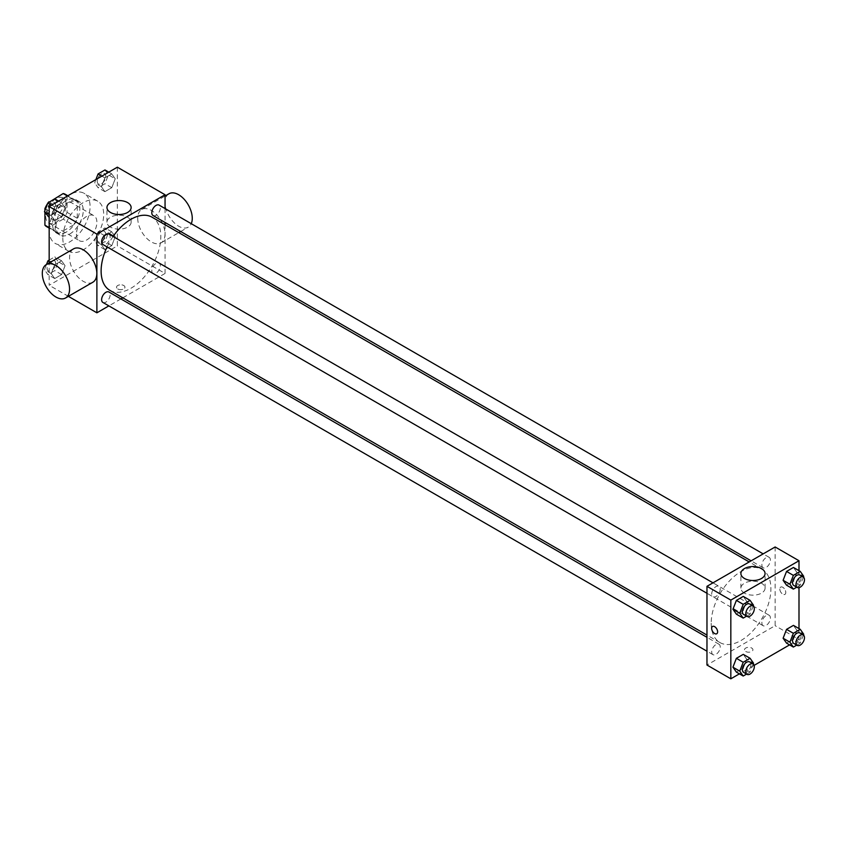 <?xml version="1.0" encoding="UTF-8"?>
<svg xmlns="http://www.w3.org/2000/svg" width="846" height="846" viewBox="0 0 846 846"><rect width="100%" height="100%" fill="white"/><g stroke="black" fill="none" stroke-linecap="round" stroke-linejoin="round"><path stroke-width="0.63" stroke-dasharray="4.23 3.17" d="M76.436 234.099A14.456 8.344 120 0 0 79.429 240.719A14.456 8.344 120 0 0 93.895 232.364A14.456 8.344 120 0 0 93.895 215.667A14.456 8.344 120 0 0 82.749 219.548A14.456 8.344 120 0 0 76.436 234.099M45.758 216.386A14.456 8.344 120 0 0 48.761 223.006A14.456 8.344 120 0 0 63.217 214.651A14.456 8.344 120 0 0 63.217 197.964A14.456 8.344 120 0 0 52.071 201.834A14.456 8.344 120 0 0 45.758 216.386M67.067 195.807L67.067 212.367A18.665 10.776 120 0 1 63.164 219.135L73.391 225.036A18.665 10.776 120 0 0 77.293 218.279L77.293 201.708L67.067 195.807A18.665 10.776 120 0 0 65.322 194.316M63.164 219.135L48.814 227.415A18.665 10.776 120 0 1 46.657 226.643M44.912 212.42L44.912 210.633M48.127 202.786A18.665 10.776 120 0 0 47.736 203.357M73.391 225.036L59.04 233.316L48.814 227.415M49.174 227.616L55.138 231.064L55.138 214.493L45.557 208.973M55.138 231.064A18.665 10.776 120 0 0 56.883 232.544A18.665 10.776 120 0 0 59.04 233.316M77.293 201.708A18.665 10.776 120 0 0 75.548 200.227A18.665 10.776 120 0 0 73.391 199.455L67.426 196.008M55.138 214.493A18.665 10.776 120 0 1 59.04 207.735L73.391 199.455M66.21 232.132A19.278 11.135 -60 0 1 56.576 233.084A19.278 11.135 -60 0 1 56.576 210.823A19.278 11.135 -60 0 1 75.854 199.688A19.278 11.135 -60 0 1 78.805 215.138A19.278 11.135 -60 0 1 66.21 232.132M69.626 234.099A19.278 11.135 120 0 0 82.221 217.105A19.278 11.135 120 0 0 79.26 201.655A19.278 11.135 120 0 0 64.402 206.826A19.278 11.135 120 0 0 55.984 226.22A19.278 11.135 120 0 0 59.981 235.051A19.278 11.135 120 0 0 69.626 234.099M59.04 207.735L49.29 202.109M77.293 218.279L67.067 212.367M49.174 230.165A28.923 16.698 120 0 0 55.159 243.394A28.923 16.698 120 0 0 84.082 226.707A28.923 16.698 120 0 0 84.082 193.311A28.923 16.698 120 0 0 61.79 201.052A28.923 16.698 120 0 0 49.174 230.165M62.805 238.033A28.923 16.698 120 0 0 68.79 251.273A28.923 16.698 120 0 0 97.713 234.575A28.923 16.698 120 0 0 97.713 201.179A28.923 16.698 120 0 0 75.431 208.93A28.923 16.698 120 0 0 62.805 238.033M115.225 236.732L111.778 245.604L104.893 249.581L101.457 244.684L104.893 235.812L111.778 231.836L115.225 236.732L111.778 245.604L104.893 249.581L101.457 244.684L104.893 235.812L111.778 231.836L115.225 236.732L108.404 232.798L104.967 241.67L98.083 245.647L94.636 240.75L98.083 231.878L104.967 227.902L108.404 232.798M115.225 178.802L111.778 187.675L104.893 191.651L101.457 186.755L104.893 177.882L111.778 173.895L115.225 178.802L111.778 187.675L104.893 191.651L101.457 186.755L104.893 177.882L111.778 173.895L115.225 178.802L108.404 174.868L104.967 183.741L98.083 187.717L94.636 182.821L95.894 179.574M117.34 167.191L117.34 245.9L49.174 285.261L49.174 262.926M65.057 265.697L61.61 274.569L54.726 278.546L51.278 273.649L54.726 264.777L61.61 260.801L65.057 265.697L61.61 274.569L54.726 278.546L51.278 273.649L54.726 264.777L61.61 260.801L65.057 265.697L58.237 261.763L54.8 270.635L47.905 274.612L44.468 269.715L46.498 264.47M65.057 207.767L61.61 216.639L54.726 220.616L51.278 215.719L54.726 206.847L61.61 202.871L65.057 207.767L61.61 216.639L54.726 220.616L51.278 215.719L54.726 206.847L61.61 202.871L65.057 207.767L58.237 203.833L54.8 212.706L47.905 216.682M68.399 296.354L49.174 285.261M165.055 224.698L165.055 273.448L117.34 245.9M165.055 273.448L122.829 297.824M120.904 298.934L108.859 305.892M117.763 288.951A4.219 2.432 0 0 0 122.363 289.48A4.219 2.432 0 0 0 124.965 287.228A4.219 2.432 0 0 0 120.745 284.795A4.219 2.432 0 0 0 116.526 287.228A4.219 2.432 0 0 0 117.763 288.951A4.219 2.432 0 0 0 122.363 289.469A4.219 2.432 0 0 0 124.965 287.217A4.219 2.432 0 0 0 120.745 284.785A4.219 2.432 0 0 0 116.526 287.217A4.219 2.432 0 0 0 117.763 288.941M109.853 290.337A42.226 24.375 120 0 0 152.079 265.961A42.226 24.375 120 0 0 152.079 217.211M113.089 236.489A42.226 24.375 120 0 0 107.061 246.926M165.055 208.56L165.055 222.477M153.041 215.54A6.028 3.479 120 0 0 159.069 212.06A6.028 3.479 120 0 0 159.069 205.102M151.794 270.72A6.028 3.479 120 0 0 153.041 273.47A6.028 3.479 120 0 0 159.069 269.99A6.028 3.479 120 0 0 159.069 263.043A6.028 3.479 120 0 0 154.427 264.65A6.028 3.479 120 0 0 151.794 270.72M102.874 302.434A6.028 3.479 120 0 0 108.901 298.966A6.028 3.479 120 0 0 108.901 292.007M108.901 234.067A6.028 3.479 -60 0 1 110.149 236.827A6.028 3.479 -60 0 1 107.516 242.897A6.028 3.479 -60 0 1 102.874 244.505M137.729 218.321A19.278 11.135 -120 0 0 146.147 237.726A19.278 11.135 -120 0 0 161.004 242.887A19.278 11.135 -120 0 0 161.004 220.626A19.278 11.135 -120 0 0 141.726 209.491A19.278 11.135 -120 0 0 137.729 218.321M92.838 282.247A19.278 11.135 60 0 1 73.56 271.111A19.278 11.135 60 0 1 73.56 248.851M168.989 193.755A19.278 11.135 -120 0 0 165.002 202.575A19.278 11.135 -120 0 0 173.419 221.98A19.278 11.135 -120 0 0 188.267 227.151A19.278 11.135 -120 0 0 191.249 223.693M110.488 227.109A12.087 6.98 180 0 1 106.956 222.17A12.087 6.98 180 0 1 119.043 215.191A12.087 6.98 180 0 1 131.13 222.17A12.087 6.98 180 0 1 123.664 228.621A12.087 6.98 180 0 1 110.488 227.109M711.2 623.238A42.226 24.375 120 0 0 719.946 642.569A42.226 24.375 120 0 0 762.161 618.193A42.226 24.375 120 0 0 762.161 569.432A42.226 24.375 120 0 0 729.633 580.747A42.226 24.375 120 0 0 711.2 623.238M720.232 589.059A6.028 3.479 -60 0 1 717.598 595.119A6.028 3.479 -60 0 1 712.956 596.737A6.028 3.479 -60 0 1 712.956 589.778A6.028 3.479 -60 0 1 718.984 586.299A6.028 3.479 -60 0 1 720.232 589.059M761.876 622.942A6.028 3.479 120 0 0 763.124 625.702A6.028 3.479 120 0 0 769.151 622.222A6.028 3.479 120 0 0 769.151 615.264A6.028 3.479 120 0 0 764.509 616.882A6.028 3.479 120 0 0 761.876 622.942M711.708 651.906A6.028 3.479 120 0 0 712.956 654.667A6.028 3.479 120 0 0 718.984 651.187A6.028 3.479 120 0 0 718.984 644.229A6.028 3.479 120 0 0 714.341 645.847A6.028 3.479 120 0 0 711.708 651.906M761.876 565.012A6.028 3.479 120 0 0 763.124 567.772A6.028 3.479 120 0 0 769.151 564.293A6.028 3.479 120 0 0 769.151 557.334A6.028 3.479 120 0 0 764.509 558.952A6.028 3.479 120 0 0 761.876 565.012M775.137 546.971L775.137 625.68L706.97 665.03M798.994 628.589L798.994 639.449L775.137 625.68M798.994 639.449L789.582 644.885M754.135 665.358L739.415 673.85M745.728 651.505A4.219 2.432 0 0 0 750.328 652.033A4.219 2.432 0 0 0 752.929 649.781A4.219 2.432 0 0 0 748.71 647.349A4.219 2.432 0 0 0 744.501 649.781A4.219 2.432 0 0 0 745.728 651.505M796.879 572.351L793.442 567.455L796.879 572.351L793.442 581.223L786.547 585.199L793.442 581.223L796.879 572.351L803.7 576.285M746.711 659.245L743.274 654.349L746.711 659.245L743.274 668.118L736.38 672.105L743.274 668.118L746.711 659.245L753.532 663.179M798.994 570.659L798.994 587.653M796.879 630.281L793.442 625.384L796.879 630.281L793.442 639.153L786.547 643.129L793.442 639.153L796.879 630.281L803.7 634.214M746.711 601.316L743.274 596.419L746.711 601.316L743.274 610.188L736.38 614.164L743.274 610.188L746.711 601.316L753.532 605.25M779.811 589.028A4.219 2.432 -120 0 0 781.662 593.268A4.219 2.432 -120 0 0 784.908 594.4A4.219 2.432 -120 0 0 784.908 589.525A4.219 2.432 -120 0 0 780.689 587.092A4.219 2.432 -120 0 0 779.811 589.028A4.219 2.432 -120 0 0 781.651 593.268A4.219 2.432 -120 0 0 784.908 594.4A4.219 2.432 -120 0 0 784.908 589.535A4.219 2.432 -120 0 0 780.689 587.092A4.219 2.432 -120 0 0 779.811 589.028M712.522 626.452L712.522 626.452A4.219 2.432 60 0 1 715.779 627.573A4.219 2.432 60 0 1 717.62 631.825A4.219 2.432 60 0 1 716.742 633.749L716.742 633.76M744.438 593.109A12.087 6.98 180 0 1 740.895 588.171A12.087 6.98 180 0 1 752.982 581.191A12.087 6.98 180 0 1 765.07 588.171A12.087 6.98 180 0 1 757.604 594.622A12.087 6.98 180 0 1 744.438 593.109M745.728 651.494A4.219 2.432 0 0 0 750.328 652.023A4.219 2.432 0 0 0 752.929 649.781A4.219 2.432 0 0 0 748.71 647.338A4.219 2.432 0 0 0 744.501 649.781A4.219 2.432 0 0 0 745.728 651.494M753.215 606.074L750.085 614.122L746.584 616.152M743.634 614.45A6.028 3.479 120 0 0 749.651 610.971A6.028 3.479 120 0 0 749.651 604.012M750.085 614.122L743.274 610.188M803.383 577.109L800.253 585.157L796.752 587.187M793.802 585.485A6.028 3.479 120 0 0 799.83 582.006A6.028 3.479 120 0 0 799.83 575.047M800.253 585.157L793.442 581.223M753.215 664.004L750.085 672.062L746.584 674.082M743.634 672.38A6.028 3.479 120 0 0 749.651 668.9A6.028 3.479 120 0 0 749.651 661.942M750.085 672.062L743.274 668.118M803.383 635.039L800.253 643.097L796.752 645.117M793.802 643.415A6.028 3.479 120 0 0 799.83 639.936A6.028 3.479 120 0 0 799.83 632.977M800.253 643.097L793.442 639.153M54.8 198.926L58.237 203.833M47.09 210.263A6.028 3.479 120 0 0 48.338 213.023A6.028 3.479 120 0 0 54.366 209.544A6.028 3.479 120 0 0 54.366 202.585A6.028 3.479 120 0 0 49.724 204.203A6.028 3.479 120 0 0 47.09 210.263M61.61 216.639L54.8 212.706M54.726 220.616L49.174 217.411M51.278 215.719L49.174 214.503M54.726 206.847L51.691 205.092M61.61 202.871L58.575 201.115M47.069 210.252A6.028 3.479 120 0 0 48.317 213.012A6.028 3.479 120 0 0 54.334 209.533A6.028 3.479 120 0 0 54.334 202.575A6.028 3.479 120 0 0 49.692 204.182A6.028 3.479 120 0 0 47.069 210.252M104.967 169.961L108.404 174.868M97.258 181.298A6.028 3.479 120 0 0 98.506 184.058A6.028 3.479 120 0 0 104.534 180.579A6.028 3.479 120 0 0 104.534 173.62A6.028 3.479 120 0 0 99.891 175.238A6.028 3.479 120 0 0 97.258 181.298A6.028 3.479 120 0 0 98.485 184.047A6.028 3.479 120 0 0 104.513 180.568A6.028 3.479 120 0 0 104.513 173.61A6.028 3.479 120 0 0 99.86 175.217A6.028 3.479 120 0 0 97.237 181.287M111.778 187.675L104.967 183.741M104.893 191.651L98.083 187.717M101.457 186.755L94.636 182.821M104.893 177.882L101.858 176.127M111.778 173.895L108.753 172.15M49.174 260.113L54.8 256.867L58.237 261.763M47.09 268.193A6.028 3.479 120 0 0 48.338 270.953A6.028 3.479 120 0 0 54.366 267.473A6.028 3.479 120 0 0 54.366 260.515A6.028 3.479 120 0 0 49.724 262.133A6.028 3.479 120 0 0 47.09 268.193M61.61 274.569L54.8 270.635M54.726 278.546L47.905 274.612M51.278 273.649L44.468 269.715M54.726 264.777L49.174 261.562M61.61 260.801L54.8 256.867M47.069 268.182A6.028 3.479 120 0 0 48.317 270.942A6.028 3.479 120 0 0 54.334 267.463A6.028 3.479 120 0 0 54.334 260.505A6.028 3.479 120 0 0 49.692 262.123A6.028 3.479 120 0 0 47.069 268.182M97.258 239.228A6.028 3.479 120 0 0 98.506 241.988A6.028 3.479 120 0 0 104.534 238.509A6.028 3.479 120 0 0 104.534 231.55A6.028 3.479 120 0 0 99.891 233.168A6.028 3.479 120 0 0 97.258 239.228A6.028 3.479 120 0 0 98.485 241.977A6.028 3.479 120 0 0 104.513 238.498A6.028 3.479 120 0 0 104.513 231.54A6.028 3.479 120 0 0 99.86 233.158A6.028 3.479 120 0 0 97.237 239.217M111.778 245.604L104.967 241.67M104.893 249.581L98.083 245.647M101.457 244.684L94.636 240.75M104.893 235.812L98.083 231.878M111.778 231.836L104.967 227.902M48.761 223.006L79.429 240.719M63.217 197.964L93.895 215.667M79.26 201.655L75.854 199.688M59.981 235.051L56.576 233.084M75.548 200.227L67.839 195.775M56.883 232.544L49.174 228.092M97.713 201.179L84.082 193.311M68.79 251.273L55.159 243.394M161.004 242.887L178.792 232.629M180.706 231.518L188.267 227.151M141.726 209.491L165.055 196.029M131.13 222.17L131.13 207.534M106.956 222.17L106.956 207.534M762.161 569.432L749.196 561.945M719.946 642.569L706.97 635.082M706.97 593.279L712.956 596.737M712.998 582.841L718.984 586.299M769.151 615.264L159.069 263.043M763.124 625.702L153.041 273.47M718.984 644.229L706.97 637.302M712.956 654.667L706.97 651.209M769.151 557.334L763.166 553.876M763.124 567.772L751.111 560.835M765.07 588.171L765.07 573.535M740.895 588.171L740.895 573.535"/><path stroke-width="1.27" d="M49.29 202.109L63.164 193.554A18.665 10.776 120 0 1 65.322 194.316L67.839 195.775M49.174 227.616L44.912 225.163A18.665 10.776 120 0 0 46.657 226.643L49.174 228.092M44.912 225.163L44.912 212.42M44.912 210.633L44.912 208.592A18.665 10.776 120 0 1 47.736 203.357M48.814 201.834A18.665 10.776 120 0 0 48.127 202.786M45.557 208.973L44.912 208.592M67.426 196.008L63.164 193.554M49.174 262.926L49.174 206.551L117.34 167.191L165.055 194.739L165.055 208.56M108.859 305.892L96.888 312.809L68.399 296.354M122.829 297.824L120.904 298.934M107.061 246.926A42.226 24.375 120 0 0 101.118 271.006A42.226 24.375 120 0 0 109.853 290.337L706.97 635.082M749.196 561.945L152.079 217.211A42.226 24.375 120 0 0 113.089 236.489M165.055 222.477L165.055 224.698M96.888 312.809L96.888 234.099L165.055 194.739M763.166 553.876L159.069 205.102A6.028 3.479 120 0 0 154.427 206.72A6.028 3.479 120 0 0 151.794 212.78A6.028 3.479 120 0 0 153.041 215.54L751.111 560.835M706.97 637.302L108.901 292.007A6.028 3.479 120 0 0 104.259 293.615A6.028 3.479 120 0 0 101.626 299.685A6.028 3.479 120 0 0 102.874 302.434L706.97 651.209M706.97 593.279L102.874 244.505A6.028 3.479 -60 0 1 102.874 237.546A6.028 3.479 -60 0 1 108.901 234.067L712.998 582.841M96.888 234.099L49.174 206.551M110.488 212.462A12.087 6.98 180 0 1 106.956 207.534A12.087 6.98 180 0 1 119.043 200.555A12.087 6.98 180 0 1 131.13 207.534A12.087 6.98 180 0 1 123.664 213.975A12.087 6.98 180 0 1 110.488 212.462M46.297 264.597L73.56 248.851A19.278 11.135 60 0 1 88.418 254.012A19.278 11.135 60 0 1 96.835 273.417A19.278 11.135 60 0 1 92.838 282.247L65.576 297.982A19.278 11.135 60 0 1 46.297 286.857A19.278 11.135 60 0 1 46.297 264.597A19.278 11.135 60 0 1 61.155 269.758A19.278 11.135 60 0 1 69.562 289.163A19.278 11.135 60 0 1 65.576 297.982M191.249 223.693A19.278 11.135 -120 0 0 186.173 201.697A19.278 11.135 -120 0 0 168.989 193.755L165.055 196.029M739.415 673.85L730.828 678.809L706.97 665.03L706.97 586.32L775.137 546.971L798.994 560.739L798.994 570.659M789.582 644.885L754.135 665.358M786.547 585.199L783.11 580.303L786.547 571.431L793.442 567.455L786.547 571.431L783.11 580.303L786.547 585.199L793.368 589.133L789.921 584.237L793.368 575.365L800.253 571.388L803.7 576.285L803.383 577.109M736.38 672.105L732.943 667.198L736.38 658.325L743.274 654.349L736.38 658.325L732.943 667.198L736.38 672.105L743.2 676.039L739.753 671.132L743.2 662.259L750.085 658.283L753.532 663.179L753.215 664.004M798.994 587.653L798.994 628.589M730.828 678.809L730.828 600.1L798.994 560.739M786.547 643.129L783.11 638.233L786.547 629.361L793.442 625.384L786.547 629.361L783.11 638.233L786.547 643.129L793.368 647.074L789.921 642.167L793.368 633.294L800.253 629.318L803.7 634.214L803.383 635.039M736.38 614.164L732.943 609.268L736.38 600.396L743.274 596.419L736.38 600.396L732.943 609.268L736.38 614.164L743.2 618.098L739.753 613.202L743.2 604.33L750.085 600.353L753.532 605.25L753.215 606.074M730.828 600.1L706.97 586.32M744.438 578.463A12.087 6.98 180 0 1 740.895 573.535A12.087 6.98 180 0 1 752.982 566.556A12.087 6.98 180 0 1 765.07 573.535A12.087 6.98 180 0 1 757.604 579.986A12.087 6.98 180 0 1 744.438 578.463M717.62 631.825A4.219 2.432 60 0 1 716.742 633.76A4.219 2.432 60 0 1 712.522 631.317A4.219 2.432 60 0 1 712.522 626.452A4.219 2.432 60 0 1 715.769 627.584A4.219 2.432 60 0 1 717.62 631.825M716.742 633.749A4.219 2.432 60 0 1 712.522 631.317A4.219 2.432 60 0 1 712.522 626.452M746.584 616.152L743.2 618.098M753.067 605.979L749.651 604.012A6.028 3.479 120 0 0 745.009 605.62A6.028 3.479 120 0 0 742.386 611.69A6.028 3.479 120 0 0 743.634 614.45L747.039 616.417A6.028 3.479 120 0 0 753.067 612.938A6.028 3.479 120 0 0 753.067 605.979A6.028 3.479 120 0 0 748.424 607.597A6.028 3.479 120 0 0 745.791 613.657A6.028 3.479 120 0 0 747.039 616.417M739.753 613.202L732.943 609.268M743.2 604.33L736.38 600.396M750.085 600.353L743.274 596.419M796.752 587.187L793.368 589.133M803.235 577.014L799.83 575.047A6.028 3.479 120 0 0 795.187 576.655A6.028 3.479 120 0 0 792.554 582.725A6.028 3.479 120 0 0 793.802 585.485L797.207 587.452A6.028 3.479 120 0 0 803.235 583.973A6.028 3.479 120 0 0 803.235 577.014A6.028 3.479 120 0 0 798.592 578.622A6.028 3.479 120 0 0 795.959 584.692A6.028 3.479 120 0 0 797.207 587.452M789.921 584.237L783.11 580.303M793.368 575.365L786.547 571.431M800.253 571.388L793.442 567.455M746.584 674.082L743.2 676.039M753.067 663.909L749.651 661.942A6.028 3.479 120 0 0 745.009 663.56A6.028 3.479 120 0 0 742.386 669.62A6.028 3.479 120 0 0 743.634 672.38L747.039 674.347A6.028 3.479 120 0 0 753.067 670.867A6.028 3.479 120 0 0 753.067 663.909A6.028 3.479 120 0 0 748.424 665.527A6.028 3.479 120 0 0 745.791 671.587A6.028 3.479 120 0 0 747.039 674.347M739.753 671.132L732.943 667.198M743.2 662.259L736.38 658.325M750.085 658.283L743.274 654.349M796.752 645.117L793.368 647.074M803.235 634.944L799.83 632.977A6.028 3.479 120 0 0 795.187 634.595A6.028 3.479 120 0 0 792.554 640.655A6.028 3.479 120 0 0 793.802 643.415L797.207 645.382A6.028 3.479 120 0 0 803.235 641.903A6.028 3.479 120 0 0 803.235 634.944A6.028 3.479 120 0 0 798.592 636.562A6.028 3.479 120 0 0 795.959 642.622A6.028 3.479 120 0 0 797.207 645.382M789.921 642.167L783.11 638.233M793.368 633.294L786.547 629.361M800.253 629.318L793.442 625.384M49.174 217.411L44.468 211.786L47.905 202.903L54.8 198.926L58.575 201.115M49.174 214.503L44.468 211.786M51.691 205.092L47.905 202.903M95.894 179.574L98.083 173.938L104.967 169.961L108.753 172.15M101.858 176.127L98.083 173.938M46.498 264.47L47.905 260.843L49.174 260.113M49.174 261.562L47.905 260.843M178.792 232.629L180.706 231.518"/></g></svg>

